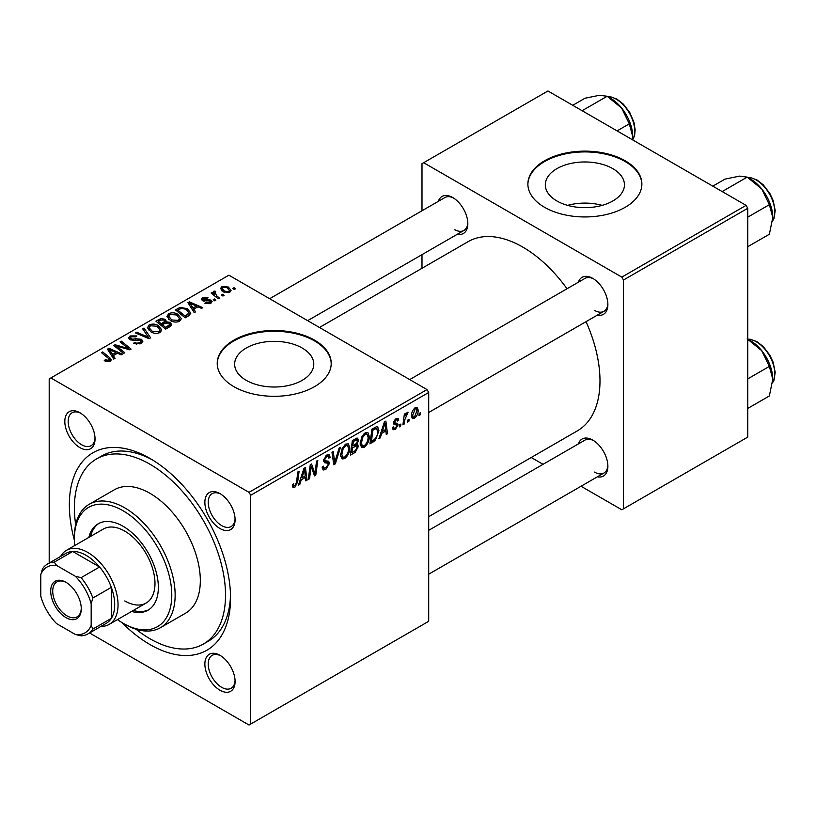 <?xml version="1.0" encoding="UTF-8"?>
<svg xmlns="http://www.w3.org/2000/svg" width="816" height="816" viewBox="0 0 816 816"><rect width="100%" height="100%" fill="white"/><g stroke="black" fill="none" stroke-linecap="round" stroke-linejoin="round"><path stroke-width="1.22" d="M612.857 168.667A39.566 22.838 0 0 0 569.731 163.71A39.566 22.838 0 0 0 545.312 184.814A39.566 22.838 0 0 0 556.9 200.971A39.566 22.838 0 0 0 600.015 205.918A39.566 22.838 0 0 0 624.444 184.814A39.566 22.838 0 0 0 612.857 168.667M602.137 205.377A39.566 22.838 0 0 0 567.62 205.377M625.178 160.772A56.998 32.905 0 0 0 563.06 153.643A56.998 32.905 0 0 0 527.881 184.039A56.998 32.905 0 0 0 544.578 207.315A56.998 32.905 0 0 0 606.686 214.445A56.998 32.905 0 0 0 641.876 184.039A56.998 32.905 0 0 0 625.178 160.772M641.866 184.426A56.998 32.905 0 0 0 625.178 161.548A56.998 32.905 0 0 0 563.377 154.346A56.998 32.905 0 0 0 527.881 184.426M246.238 380.327A39.566 22.838 180 0 1 234.651 364.181A39.566 22.838 180 0 1 259.07 343.077A39.566 22.838 180 0 1 302.195 348.024A39.566 22.838 180 0 1 313.783 364.181A39.566 22.838 180 0 1 289.354 385.285A39.566 22.838 180 0 1 246.238 380.327M314.517 340.129A56.998 32.905 0 0 0 252.409 332.999A56.998 32.905 0 0 0 217.219 363.406A56.998 32.905 0 0 0 233.917 386.672A56.998 32.905 0 0 0 296.024 393.802A56.998 32.905 0 0 0 331.214 363.406A56.998 32.905 0 0 0 314.517 340.129M331.204 363.793A56.998 32.905 0 0 0 314.517 340.904A56.998 32.905 0 0 0 252.715 333.703A56.998 32.905 0 0 0 217.219 363.793M219.973 690.224A21.369 12.342 60 0 1 204.867 664.051A21.369 12.342 60 0 1 219.973 655.319L219.973 655.319A21.369 12.342 60 0 1 235.09 681.503A21.369 12.342 60 0 1 219.973 690.224M220.84 655.85A19.003 10.965 -120 0 0 212.16 655.35A19.003 10.965 -120 0 0 209.243 670.579A19.003 10.965 -120 0 0 221.656 687.317A19.003 10.965 -120 0 0 231.152 688.255A19.003 10.965 -120 0 0 235.069 680.483M79.927 447.647A21.369 12.342 60 0 1 64.811 421.474A21.369 12.342 60 0 1 79.927 412.753L79.927 412.753A21.369 12.342 60 0 1 95.044 438.926A21.369 12.342 60 0 1 79.927 447.647M80.794 413.273A19.003 10.965 -120 0 0 72.104 412.774A19.003 10.965 -120 0 0 69.197 428.002A19.003 10.965 -120 0 0 81.61 444.74A19.003 10.965 -120 0 0 91.106 445.689A19.003 10.965 -120 0 0 95.013 437.917M219.973 528.513A21.369 12.342 60 0 1 204.867 502.33A21.369 12.342 60 0 1 219.973 493.609L219.973 493.609A21.369 12.342 60 0 1 235.09 519.782A21.369 12.342 60 0 1 219.973 528.513M220.84 494.129A19.003 10.965 -120 0 0 212.16 493.639A19.003 10.965 -120 0 0 209.243 508.858A19.003 10.965 -120 0 0 221.656 525.596A19.003 10.965 -120 0 0 231.152 526.544A19.003 10.965 -120 0 0 235.069 518.772M578.371 282.203A21.369 12.342 60 0 1 592.773 278.378L592.773 278.378A21.369 12.342 60 0 1 607.879 304.552A21.369 12.342 60 0 1 597.373 315.109M593.63 278.899A19.003 10.965 -120 0 0 584.95 278.409L409.703 379.583M438.325 201.348A21.369 12.342 60 0 1 452.717 197.523L452.717 197.523A21.369 12.342 60 0 1 467.833 223.696A21.369 12.342 60 0 1 457.327 234.253M453.584 198.043A19.003 10.965 -120 0 0 444.904 197.543L269.657 298.717M578.371 443.914A21.369 12.342 60 0 1 592.773 440.089L592.773 440.089A21.369 12.342 60 0 1 607.879 466.273A21.369 12.342 60 0 1 597.373 476.819M593.63 440.62A19.003 10.965 -120 0 0 584.95 440.12L428.706 530.329M74.399 540.304A113.995 65.81 60 0 1 149.95 458.408A113.995 65.81 60 0 1 149.95 458.419A113.995 65.81 60 0 1 230.551 598.026A113.995 65.81 60 0 1 149.95 644.558A113.995 65.81 60 0 1 121.859 622.506M152.51 459.938A106.865 61.7 -120 0 0 101.551 456.032L96.523 458.939A106.865 61.7 -120 0 0 75.674 524.627M428.706 516.691L577.361 430.858A109.242 63.067 -120 0 0 586.031 321.657M567.028 288.752A109.242 63.067 -120 0 0 522.74 247.064A109.242 63.067 -120 0 0 468.119 241.648L319.464 327.481M427.023 389.579L428.706 392.486L250.706 495.251L249.023 492.344L427.023 389.579L228.878 275.176L49.195 378.91L49.195 563.04M250.706 495.251L250.706 724.057L249.023 725.026L89.566 632.971M369.322 436.519C369.342 440.813 367.639 444.424 364.201 447.362L361.672 447.647L360.162 443.822L361.774 436.876L365.262 432.817L367.894 432.562L369.322 436.519L367.975 435.744M381.694 433.378L380.256 437.906L378.93 438.671L384.397 421.954L385.886 421.087L387.498 433.735L386.264 434.438L385.876 430.96L381.694 433.378L380.827 432.868M294.79 487.427L293.036 487.703L292.485 484.531L293.719 483.643L293.607 484.888L294.862 485.795L296.473 482.317L297.881 471.893L299.115 471.179L297.667 481.97L294.79 487.427L292.383 486.05M292.424 485.01L294.862 485.795M322.147 467.099L323.687 467.986L325.87 467.894L328.256 464.253L327.94 463.243L324.758 462.774L323.371 460.601L326.665 455.104L329.093 454.736L330.092 457.052L328.868 458.204L328.277 456.481L326.624 456.715L324.595 459.816L325.054 460.765L328.664 461.213L329.48 463.417L325.788 469.537L323.126 470.006L322.147 467.038L323.371 466.171L323.932 468.231L322.157 467.211M327.94 463.243L323.371 460.591M323.544 459.204L325.054 460.765M340.466 447.311L335.325 463.845L333.764 464.753L331.969 452.217L333.203 451.503L334.744 462.244L339.15 448.066L340.466 447.311M349.778 447.8C349.809 452.095 348.095 455.705 344.658 458.643L342.139 458.929L340.619 455.104L342.23 448.168L345.719 444.098L348.35 443.843L349.778 447.8L348.442 447.025M420.444 412.774L420.158 414.875L418.934 415.579L419.189 413.488L420.444 412.774M428.706 392.486L428.706 621.292L250.706 724.057M357.02 437.978L358.632 440.12L357.02 444.363L358.479 446.26L355.103 452.431L350.39 455.155L352.379 440.436L357.887 438.11M356.153 443.863L357.806 444.506M301.247 479.818L299.809 484.357L298.483 485.122L303.94 468.394L305.439 467.537L307.04 480.175L305.816 480.889L305.419 477.411L301.247 479.818L300.38 479.318M310.753 469.761L309.499 478.768L308.254 479.482L310.264 464.743L311.559 463.998L314.915 473.576L316.557 461.111L317.791 460.397L315.802 475.116L314.517 475.861L311.131 466.324L310.753 469.761L309.672 469.129M396.698 424.983L394.046 424.504L393.445 423.055L396.005 418.771L398.086 418.435L398.789 420.158L397.565 421.046L397.106 419.863L395.944 420.036L394.658 422.137L394.781 422.861L397.555 423.443L398.177 424.881L395.291 429.41L393.139 429.757L392.374 427.564L393.598 426.686L394.118 428.308L395.352 428.135L396.953 425.697L393.445 423.096L396.515 424.881M393.536 422.147L395.791 423.157M375.299 440.446L369.934 443.873L371.923 429.155L376.349 426.768L377.696 426.921L378.94 430.654L375.299 440.446L374.136 439.773M418.169 410.101C418.251 413.365 416.976 416.129 414.365 418.394L412.396 418.618L411.458 416.14C411.346 412.763 412.631 409.918 415.324 407.612L417.221 407.408L418.169 410.101L416.701 409.244M409.142 419.291L408.857 421.393L407.643 422.096L407.898 420.016L409.142 419.291M404.777 419.812L404.155 424.116L402.91 424.83L404.359 414.12L405.593 413.406L405.287 415.63L407.266 412.264L408.102 412.151L404.777 419.812L403.675 419.179M400.901 424.055L400.615 426.156L399.391 426.86L399.646 424.769L400.901 424.055M215.903 300.115L214.679 300.829L213.251 299.707L214.506 298.982L215.903 300.115M224.145 295.361L222.921 296.065L221.493 294.943L222.748 294.229L224.145 295.361M166.923 316.7L168.637 313.66C171.941 312.344 175.032 312.569 177.929 314.333L181.366 318.679L179.632 321.229C176.429 322.514 173.39 322.31 170.513 320.627L166.872 316.18M195.534 311.875L194.218 312.64L187.925 302.695L189.414 301.838L202.776 307.693L201.552 308.407L197.951 306.775L193.78 309.193L195.534 311.875M170.381 326.4L165.679 329.113L155.907 321.178L160.742 318.617L165.026 319.219L166.27 321.81L170.105 322.33L171.717 324.574L170.381 326.4M166.505 321.045L166.27 322.738M150.613 337.814L149.053 338.711L135.497 332.969L136.731 332.255L148.349 337.181L142.678 328.817L143.993 328.063L150.613 337.814M108.926 361.825L108.324 358.265L101.408 352.645L102.643 351.931L109.803 357.745L111.313 359.856L110.221 361.304L105.223 361.202L104.264 360.519L105.335 359.723L108.926 360.468L109.497 359.693L109.497 361.651M124.777 352.726L123.542 353.44L113.791 345.494L115.087 344.75L128.418 348.565L120.085 341.863L121.319 341.149L131.09 349.085L129.805 349.829L116.453 346.035L124.777 352.726M249.023 492.344L50.878 377.941M115.087 358.326L113.761 359.091L107.467 349.146L108.967 348.289L122.329 354.144L121.094 354.848L117.504 353.226L113.322 355.633L115.087 358.326M141.229 343.403L133.61 343.21L134.681 342.424L136.731 343.24L139.934 342.567L141.117 341.119L140.352 340.058L133.824 340.323L129.866 339.64L128.489 337.844L130.04 335.947L136.874 335.927L136.027 336.855L131.366 336.763L130.325 337.997L132.518 339.232L135.854 338.732L141.464 339.283L142.912 341.241L141.229 343.403M147.38 327.981L149.093 324.941C152.398 323.626 155.489 323.85 158.386 325.615L161.823 329.96L160.089 332.51C156.896 333.795 153.857 333.591 150.97 331.908L147.329 327.461M204.918 303.297L205.826 302.41L209.712 302.634L210.008 300.951L202.46 300.645L201.409 299.258L202.582 297.758L207.958 297.646L206.897 298.442L203.592 298.411L203.49 299.829L208.967 299.645L211.13 300.186L212.119 301.573L210.722 303.287L204.918 303.297M210.528 303.389L210.008 300.951M203.592 298.411L203.49 301.053M188.7 315.823L185.212 317.832L175.45 309.896L180.03 307.428L187.282 308.621L190.873 313.14L188.7 315.823M229.796 292.271L223.482 291.985L220.544 288.466L221.901 286.61L228.327 287.018L231.081 290.374L229.796 292.271M214.955 292.21L216.638 295.749L219.433 298.075L218.198 298.789L211.089 293.026L212.333 292.312L213.782 293.505L213.333 292.148L214.985 290.955L215.842 292.006L214.516 292.964L214.516 295.8M235.436 288.833L234.223 289.547L232.795 288.425L234.049 287.701L235.436 288.833M136.068 629.248A106.865 61.7 -120 0 0 149.95 638.744A106.865 61.7 -120 0 0 203.388 644.038L208.427 641.131A106.865 61.7 -120 0 0 230.51 595.048M746.089 205.367L747.762 208.284L623.495 280.021L621.823 277.114L746.089 205.367L547.934 90.974L421.994 163.679L421.994 210.773M421.994 254.653L421.994 268.291M623.495 280.021L623.495 508.827L621.823 509.796L581.033 486.254M543.038 464.314L531.226 457.501M623.495 508.827L747.762 437.09L747.762 208.284M621.823 277.114L423.667 162.71M594.446 310.366A19.003 10.965 -120 0 0 603.952 311.314A19.003 10.965 -120 0 0 607.859 303.542M454.4 229.51A19.003 10.965 -120 0 0 463.896 230.459A19.003 10.965 -120 0 0 467.813 222.686M594.446 472.087A19.003 10.965 -120 0 0 603.952 473.025A19.003 10.965 -120 0 0 607.859 465.253M115.087 346.545L115.087 344.75M128.418 349.452L128.418 348.565M121.319 342.883L121.319 341.149M116.453 347.667L116.453 346.035M108.967 351.502L108.967 348.289M113.322 358.397L113.322 355.633M110.762 351.502L112.618 354.46L115.954 352.532L109.334 349.554L110.762 351.502L110.762 354.338M112.618 357.286L112.618 354.46M109.334 352.094L109.334 349.554M115.954 354.124L115.954 352.532M105.335 361.264L105.335 359.723M106.243 361.672L106.243 360.376M102.643 353.654L102.643 351.931M109.803 361.519L109.803 357.745M134.681 343.75L134.681 342.424M135.058 343.913L135.058 342.649M136.731 344.352L136.731 343.24M139.934 344.015L139.934 342.567M130.04 339.731L130.04 335.947M131.019 340.129L131.019 338.895M132.518 340.364L132.518 339.232M141.464 343.271L141.464 339.283M136.731 333.489L136.731 332.255M148.349 338.416L148.349 337.181M143.993 330.796L143.993 328.063M149.093 330.602L149.093 324.941M158.386 327.185L158.386 325.615M149.246 327.94L152.255 331.235L158.804 331.673L159.987 329.868L157.039 326.247L150.43 325.757L149.246 327.94L149.246 330.735L149.246 327.94M152.255 332.54L152.255 331.235M158.804 333.061L158.804 331.673M160.742 319.984L160.742 318.617M165.026 323.32L165.026 319.219M170.105 326.553L170.105 322.33M158.284 321.392L161.333 323.87L164.822 321.29L164.822 323.442L164.822 321.29L163.853 319.954L160.375 320.188L158.284 321.392L158.284 323.116M161.333 325.584L161.333 323.87M162.476 324.799L165.77 327.471L169.85 324.35L168.851 323.024L165.067 323.299L162.476 324.799L162.476 326.512M165.77 329.062L165.77 327.471M169.208 327.083L169.208 325.421M205.826 303.725L205.826 302.41M209.712 303.746L209.712 302.634M202.582 300.716L202.582 297.758M204.306 301.175L204.306 300.155M208.967 300.665L208.967 299.645M211.13 303.022L211.13 300.186M189.414 305.062L189.414 301.838M193.78 311.947L193.78 309.193M191.209 305.062L193.076 308.009L196.401 306.082L189.781 303.113L191.209 305.062L191.209 307.897M193.076 310.835L193.076 308.009M189.781 305.643L189.781 303.113M196.401 307.673L196.401 306.082M180.03 308.856L180.03 307.428M187.282 310.162L187.282 308.621M177.827 310.111L185.314 316.19L189.016 312.885L185.987 309.284L181.346 308.315L177.827 310.111L177.827 311.834M185.314 317.781L185.314 316.19M186.884 316.873L186.884 315.282M168.637 319.321L168.637 313.66M177.929 315.904L177.929 314.333M168.759 319.433L168.759 316.302L171.788 319.954L178.347 320.392L179.53 318.587L176.582 314.966L169.973 314.476L168.79 316.659L168.79 319.454M171.788 321.259L171.788 319.954M178.347 321.779L178.347 320.392M221.901 290.863L221.901 286.61M228.327 288.629L228.327 287.018M222.921 287.252L222.156 288.405L224.573 291.2L228.735 291.649L229.439 290.547L227.103 287.722L222.921 287.252M224.573 292.505L224.573 291.2M228.735 292.72L228.735 291.649M222.748 295.933L222.748 294.229M212.333 294.025L212.333 292.312M213.782 295.208L213.782 293.505M213.853 295.259L213.853 291.251M214.985 292.189L214.985 290.955M214.506 300.686L214.506 298.982M234.049 289.405L234.049 287.701M419.098 414.263L420.158 414.875M353.726 451.636L355.103 452.431M355.786 438.478L358.632 440.12M355.399 444.475L358.479 446.26M353.379 441.436L352.767 446.026L356.735 443.17L357.418 440.885L356.98 439.783L353.379 441.436L352.328 440.824M351.706 445.414L352.767 446.026M354.103 439.436L355.48 440.232M352.532 447.749L351.859 452.717L355.358 450.626L357.265 446.923L356.857 445.771L352.532 447.749L351.472 447.137M350.798 452.105L351.859 452.717M353.746 445.454L355.123 446.25M340.711 456.358L344.658 458.643M343.189 448.647L341.843 454.461L342.883 457.154L344.75 457.001C347.361 454.583 348.636 451.697 348.565 448.351L347.524 445.556L345.678 445.709L343.189 448.647L342.261 448.117M340.67 453.788L341.843 454.461M344.485 445.016L345.678 445.709M333.489 462.784L335.325 463.845M333.285 461.407L334.744 462.244M322.157 467.435L325.788 469.537M323.371 460.612L327.695 463.1M326.686 455.083L330.092 457.052M326.431 455.246L330.092 457.358M325.421 456.022L326.624 456.715M323.411 459.908L329.48 463.417M292.709 484.367L293.607 484.888M296.596 481.358L297.667 481.97M298.901 483.837L299.809 484.357M305.643 479.369L307.04 480.175M304.052 476.615L305.419 477.411M303.542 472.882L301.92 477.85L305.255 475.922L304.521 469.547L303.542 472.882L302.644 472.362M301.022 477.329L301.92 477.85M303.715 469.088L304.521 469.547M308.438 478.156L309.499 478.768M313.283 472.637L314.915 473.576M313.783 473.953L315.802 475.116M310.131 465.742L311.131 466.324M396.199 418.669L398.789 420.158M395.026 419.506L395.944 420.036M393.7 421.586L394.658 422.137M394.934 423.014L398.177 424.881M392.374 427.727L395.291 429.41M379.348 437.386L380.256 437.906M386.09 432.919L387.498 433.735M384.499 430.175L385.876 430.96M383.989 426.442L382.367 431.399L385.703 429.481L384.968 423.096L383.989 426.442L383.092 425.921M381.48 430.889L382.367 431.399M384.163 422.637L384.968 423.096M372.035 441.068L373.412 441.864M377.604 429.879L378.94 430.654M372.922 430.154L371.402 441.436L372.973 440.528C376.207 438.314 377.788 435.224 377.716 431.276L376.237 428.471L372.922 430.154L371.861 429.542M370.342 440.824L371.402 441.436M374.666 427.564L376.87 428.584L374.881 427.441M360.254 445.077L364.201 447.362M362.732 437.366L361.386 443.18L362.426 445.873L364.283 445.72C366.904 443.302 368.169 440.416 368.098 437.07L367.067 434.265L365.221 434.428L362.732 437.366L361.794 436.825M360.213 442.507L361.386 443.18M364.028 433.735L365.221 434.428M411.478 416.731L414.365 418.394M415.273 408.877L412.682 415.283L413.314 417.251L414.375 417.16L416.956 410.795L416.303 408.796L414.344 408.347M411.55 414.63L412.682 415.283M407.796 420.781L408.857 421.393M403.094 423.504L404.155 424.116M404.236 415.028L405.287 415.63M406.368 413.253L407.612 413.967M406.184 413.549L407 414.008M399.554 425.544L400.615 426.156M131.611 611.439A49.868 28.795 -120 0 0 148.022 610.184A49.868 28.795 -120 0 0 155.662 570.231A49.868 28.795 -120 0 0 123.083 526.279A49.868 28.795 -120 0 0 98.144 523.811A49.868 28.795 -120 0 0 88.862 537.397M99.001 523.352A49.868 28.795 -120 0 0 90.545 536.428M117.453 619.609A68.87 39.76 -120 0 0 123.083 623.23A68.87 39.76 -120 0 0 171.778 595.119A68.87 39.76 -120 0 0 123.083 510.765A68.87 39.76 -120 0 0 74.389 538.886A68.87 39.76 -120 0 0 74.715 545.567M124.766 624.199L123.083 623.23L124.766 624.199A71.247 41.137 60 0 0 160.385 627.728L185.569 613.183A71.247 41.137 -120 0 0 196.493 556.094A71.247 41.137 -120 0 0 149.95 493.313A71.247 41.137 -120 0 0 114.332 489.784L89.138 504.329A71.247 41.137 60 0 1 124.766 507.858A71.247 41.137 60 0 1 171.309 570.639A71.247 41.137 60 0 1 160.385 627.728M203.388 644.038A106.865 61.7 -120 0 0 219.769 558.399A106.865 61.7 -120 0 0 149.95 464.233A106.865 61.7 -120 0 0 96.523 458.939M60.608 556.451A42.748 24.684 60 0 1 66.443 550.341L103.387 529.013A42.748 24.684 60 0 1 124.766 531.124A42.748 24.684 60 0 1 152.684 568.793A42.748 24.684 60 0 1 146.135 603.044A42.748 24.684 60 0 1 124.766 600.933M74.389 538.886L74.389 536.948A71.247 41.137 60 0 1 89.138 504.329M133.294 610.46A49.868 28.795 -120 0 0 148.849 609.674M772.783 217.484A31.345 18.095 60 0 0 761.695 188.924A31.345 18.095 -120 0 0 750.618 179.102L747.191 177.123L761.695 188.924L769.355 204.694L772.783 217.484L769.355 234.243L747.762 246.707M747.762 217.158L769.355 204.694M722.17 191.566L747.191 177.123L739.541 176.134L725.026 179.102L712.807 186.16M747.191 338.834L761.695 350.645A31.345 18.095 -120 0 0 750.618 340.813L747.762 339.17L750.475 339.293L757.044 341.71L763.358 346.657L769.957 355.358L773.14 362.192L775.2 372.28L774.027 380.093L772.579 382.806M747.762 378.869L769.355 366.404L772.783 379.205L769.355 395.964L747.762 408.428M772.783 379.205A31.345 18.095 60 0 0 761.695 350.645L769.355 366.404M617.08 130.897L629.299 123.838L632.737 136.629L632.573 139.832M582.124 110.711L607.145 96.268L621.649 108.069L629.299 123.838M572.75 105.305L584.98 98.246L599.485 95.278L607.145 96.268M632.737 136.629A31.345 18.095 -120 0 0 621.649 108.069A31.345 18.095 -120 0 0 609.277 97.543M50.704 591.141A21.614 12.475 60 0 1 65.994 582.318A21.614 12.475 60 0 1 81.274 608.787A21.614 12.475 60 0 1 65.984 617.61A21.614 12.475 60 0 1 50.704 591.141M66.504 582.624A20.186 11.659 -120 0 0 56.906 581.9A20.186 11.659 -120 0 0 52.724 591.141A20.186 11.659 -120 0 0 61.537 611.449A20.186 11.659 -120 0 0 77.092 616.865A20.186 11.659 -120 0 0 81.263 608.185M66.443 550.341A42.748 24.684 60 0 1 99.389 561.796A42.748 24.684 60 0 1 118.045 604.809A42.748 24.684 60 0 1 109.191 624.383A42.748 24.684 60 0 1 100.98 626.382M91.178 625.301L92.861 629.044A40.372 23.307 60 0 1 87.853 633.961L106.325 623.291A40.372 23.307 -120 0 0 111.333 618.385A40.372 23.307 -120 0 0 114.689 604.809A40.372 23.307 -120 0 0 111.333 587.357A40.372 23.307 -120 0 0 99.572 566.998L72.706 551.483A40.372 23.307 -120 0 0 65.953 553.36L47.481 564.029A40.372 23.307 60 0 1 54.233 562.153L56.641 565.478A37.995 21.94 -120 0 0 40.8 574.627L40.8 596.221A37.995 21.94 -120 0 0 56.641 623.648L75.337 634.45A37.995 21.94 -120 0 0 91.178 625.301L91.178 603.707A37.995 21.94 -120 0 0 75.337 576.269L56.641 565.478M75.337 576.269L81.1 577.667L99.572 566.998A40.372 23.307 -120 0 0 72.706 551.483L54.233 562.153M92.861 629.044L111.333 618.385L111.333 587.357L92.861 598.026L91.178 603.707M40.8 574.627L42.483 568.936A40.372 23.307 60 0 1 47.481 564.029M87.853 633.961A40.372 23.307 60 0 1 81.1 635.837L75.337 634.45M81.1 577.667A40.372 23.307 60 0 1 92.861 598.026M121.115 347.473L121.115 346.382M125.491 348.667L125.491 347.606M118.861 349.625L118.861 347.861M135.854 340.027L135.854 338.732M144.871 336.937L144.871 335.641M158.916 321.035L158.916 319.444M163.322 324.309L163.322 322.718M168.055 327.736L168.055 326.155M206.071 301.033L206.071 300.013M178.378 309.794L178.378 308.213M216.638 297.524L216.638 295.749M332.806 458.051L334.336 458.929M323.422 461.295L326.227 462.907M311.345 467.15L313.16 468.19M312.334 470.149L314.293 471.281M393.475 423.545L395.525 424.728M373.33 428.339L374.697 429.134M772.599 220.891A26.122 15.086 -120 0 0 756.33 180.071A26.122 15.086 -120 0 0 747.935 177.551M772.599 382.602A26.122 15.086 -120 0 0 756.33 341.782A26.122 15.086 -120 0 0 747.935 339.262M632.645 139.883A26.122 15.086 -120 0 0 616.274 99.215A26.122 15.086 -120 0 0 607.879 96.696M141.117 341.119L141.117 343.465M130.325 337.997L130.325 339.874M159.987 329.868L159.987 332.571M169.85 324.35L169.85 326.706M203.031 299.166L203.031 300.91M189.016 312.885L189.016 315.629M179.53 318.587L179.53 321.29M222.156 288.405L222.156 291.077M229.439 290.547L229.439 292.454M356.98 439.783L355.246 438.773M356.857 445.771L355.021 444.72M347.524 445.556L345.382 444.312M342.883 457.154L340.649 455.858M328.277 456.481L326.298 455.328M394.118 428.308L392.578 427.421M397.106 419.863L395.627 419.016M394.913 423.004L393.526 422.198M367.067 434.265L364.915 433.031M362.426 445.873L360.193 444.577M416.303 408.796L414.824 407.939M413.314 417.251L411.458 416.17M772.579 221.085L774.027 218.382L775.2 210.559L773.14 200.481L769.957 193.637L763.358 184.936L757.044 179.999L750.475 177.572L747.762 177.449M428.706 412.488L603.952 311.314M603.952 473.025L428.706 574.199M463.896 230.459L307.652 320.657M607.706 96.594L610.429 96.716L616.988 99.144L623.475 104.254L629.87 112.72L633.961 122.38L635.154 129.856L634.603 135.548L632.737 139.934M109.191 624.383L146.135 603.044"/></g></svg>
